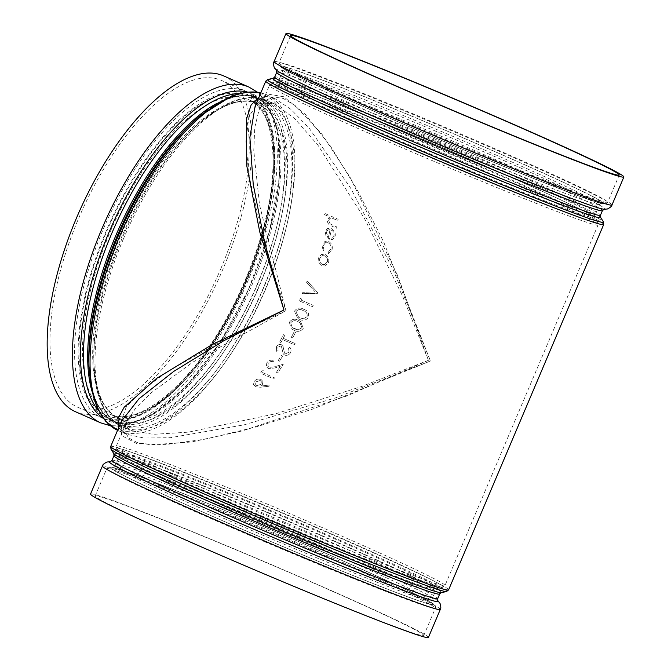 <?xml version="1.0" encoding="UTF-8"?>
<svg xmlns="http://www.w3.org/2000/svg" width="671" height="671" viewBox="0 0 671 671"><rect width="100%" height="100%" fill="white"/><g stroke="black" fill="none" stroke-linecap="round" stroke-linejoin="round"><path stroke-width="0.5" stroke-dasharray="3.35 2.52" d="M260.784 92.933A183.535 77.358 -66.2 0 1 266.63 94.879L274.758 98.469C263.502 94.435 262.21 97.983 262.051 97.538C259.501 98.704 257.194 101.606 255.131 106.236L266.597 93.923L283.724 96.733L305.448 114.473L330.409 146.035L357.047 189.457L383.695 242.005L430.447 360.998L393.273 269.952L350.832 188.459L309.331 128.387L290.845 109.272L274.758 98.469L258.914 97.329M118.65 427.771L126.525 434.271L144.198 438.037L170.417 437.685L243.959 424.886L335.483 397.895L430.447 360.998L312.778 409.067L256.255 426.907L206.047 439.027L165.292 444.663L136.54 443.481L121.585 435.546L121.376 421.346C119.958 427.284 119.706 429.977 120.621 429.423C121.09 430.967 123.061 432.585 126.525 434.271M269.054 385.079L261.304 385.984L262.302 384.793L262.965 381.522L260.985 379.425C258.31 378.553 256.054 379.216 254.225 381.413L253.504 384.475L255.634 386.815L260.516 387.201L269.105 386.228L269.054 385.079L261.313 386.01L262.302 384.793M273.76 378.972A183.577 77.375 113.8 0 0 274.506 377.874L262.629 372.623A183.577 77.375 113.8 0 0 263.904 370.711L262.059 370.845A183.577 77.375 113.8 0 1 260.516 373.126L273.751 378.956A183.535 77.358 113.8 0 0 274.498 377.848L262.621 372.598A183.535 77.358 113.8 0 0 263.896 370.694L262.051 370.82A183.535 77.358 113.8 0 1 260.507 373.11L273.751 378.956M280.243 366.349A183.577 77.375 113.8 0 1 276.444 372.304L277.802 372.9A183.577 77.375 113.8 0 0 283.33 364.168L274.716 366.769L269.113 367.389L267.897 366.223L268.19 363.414C269.49 361.686 271.134 361.141 273.131 361.786A183.577 77.375 113.8 0 0 273.852 360.621L273.843 360.604C271.025 359.639 268.677 360.394 266.79 362.877L266.345 366.626L268.257 368.463L274.665 367.985L280.235 366.332A183.535 77.358 113.8 0 1 276.435 372.279L277.794 372.883A183.535 77.358 113.8 0 0 283.321 364.143L274.707 366.752L269.105 367.373L267.888 366.207L268.19 363.414C269.482 361.669 271.126 361.124 273.122 361.77A183.535 77.358 113.8 0 0 273.843 360.604C271.034 359.656 268.685 360.411 266.806 362.894L266.353 366.643L268.266 368.48L274.674 368.01L280.235 366.332M278.163 360.587L279.522 361.191A183.535 77.358 113.8 0 0 282.566 356.1L281.208 355.504A183.535 77.358 113.8 0 1 278.163 360.587L279.522 361.191A183.577 77.375 113.8 0 0 282.575 356.116L282.566 356.1M289.092 352.216L285.334 353.877L284.546 353.214L283.053 346.421L281.451 344.751C279.413 344.131 277.752 344.793 276.486 346.756L276.662 351.344L278.104 350.614L277.92 347.226L280.721 345.968L281.451 346.53L283.279 353.911L284.655 355.093C287.037 355.806 288.966 355.043 290.451 352.82L290.442 352.803C291.39 350.816 291.197 349.012 289.88 347.393L288.555 348.241L289.084 352.2L285.326 353.86L284.303 352.803L283.036 346.404L281.451 344.751C279.396 344.114 277.735 344.777 276.469 346.748L276.645 351.327L278.096 350.598L277.911 347.209L280.713 345.951L281.434 346.513L283.263 353.894L284.638 355.076C287.02 355.781 288.958 355.026 290.442 352.803C291.382 350.807 291.189 348.995 289.872 347.377L288.555 348.241L289.084 352.2M284.865 335.282L283.506 334.678A183.577 77.375 113.8 0 1 279.589 341.967L279.572 341.958A183.535 77.358 113.8 0 0 283.489 334.661L284.848 335.265A183.535 77.358 113.8 0 1 283.237 338.301L283.237 338.301A183.577 77.375 113.8 0 0 284.865 335.282L284.848 335.265M279.572 341.958L280.931 342.554A183.535 77.358 113.8 0 0 282.566 339.551L294.452 344.793A183.535 77.358 113.8 0 0 295.123 343.552L283.237 338.301L295.123 343.552A183.577 77.375 113.8 0 1 294.468 344.81L294.452 344.793M292.707 337.857A183.577 77.375 113.8 0 0 295.492 332.439L294.133 331.835A183.577 77.375 113.8 0 1 291.348 337.261L292.69 337.849A183.535 77.358 113.8 0 0 295.475 332.43L294.116 331.826A183.535 77.358 113.8 0 1 291.331 337.245L292.69 337.849M289.369 322.181L291.055 328.53L293.915 330.182C297.521 332.212 300.65 331.591 303.284 328.329L300.574 321.451L298.62 320.453C295.072 318.373 291.986 318.943 289.369 322.181L291.071 328.547L293.915 330.182M299.249 319.161C302.864 321.199 305.951 320.553 308.492 317.224L308.475 317.215C309.247 313.164 307.645 310.514 303.695 309.272C300.13 307.184 297.085 307.788 294.569 311.084L297.647 318.364L299.232 319.153C302.847 321.191 305.934 320.545 308.475 317.215C309.23 313.156 307.628 310.505 303.678 309.272L302.957 308.97L303.678 309.272C300.113 307.175 297.068 307.779 294.552 311.076L297.664 318.373L299.232 319.153M312.636 306.739A183.577 77.375 113.8 0 0 313.189 305.422L301.304 300.172A183.577 77.375 113.8 0 0 302.244 297.907L300.533 298.167A183.577 77.375 113.8 0 1 299.4 300.893L312.619 306.731A183.535 77.358 113.8 0 0 313.172 305.414L301.287 300.163A183.535 77.358 113.8 0 0 302.227 297.899L300.516 298.167A183.535 77.358 113.8 0 1 299.383 300.885L312.619 306.731M315.244 291.952L302.898 292.288A183.577 77.375 113.8 0 1 302.336 293.705L317.995 293.286A183.577 77.375 113.8 0 0 318.079 293.101L307.167 280.973A183.577 77.375 113.8 0 1 306.647 282.399L315.219 291.952L302.881 292.279A183.535 77.358 113.8 0 1 302.319 293.705L317.995 293.286A183.535 77.358 113.8 0 0 318.062 293.093L307.15 280.973A183.535 77.358 113.8 0 1 306.63 282.399L315.219 291.952M318.951 262.68L321.937 265.674L324.689 266.043L328.589 262.302C329.31 258.788 328.178 256.196 325.183 254.527L321.342 254.485L318.574 257.874L318.951 262.68L321.937 265.674L324.714 266.035L328.589 262.302M328.605 262.294C329.327 258.78 328.194 256.196 325.2 254.527L321.342 254.485L318.574 257.874M323.934 250.233L323.246 245.594L325.586 242.634L328.153 242.734C330.518 244.118 331.424 246.207 330.878 248.983L328.178 252.103L328.538 253.487L332.07 249.486C332.766 245.921 331.6 243.254 328.564 241.485L324.982 241.359L322.03 245.167L323.028 251.055L323.959 250.224L323.246 245.594L325.611 242.617L328.153 242.734C330.543 244.11 331.449 246.198 330.904 248.975L328.178 252.103M335.215 236.041C335.634 232.678 334.326 230.203 331.298 228.618L327.809 228.392L325.175 231.654L326.181 236.704L329.276 239.329A183.577 77.375 113.8 0 0 331.273 229.985C333.428 231.143 334.359 232.929 334.057 235.353L332.246 237.953L331.189 238.306L331.466 239.706L332.841 239.337L335.19 236.049C335.609 232.694 334.301 230.22 331.273 228.626L327.23 228.635L325.175 231.654L326.156 236.712L329.26 239.337A183.535 77.358 113.8 0 0 331.248 230.002C333.403 231.151 334.334 232.946 334.041 235.362L332.22 237.97L331.164 238.314L331.466 239.706L332.858 239.329L335.19 236.049M324.311 214.535L330.04 217.069L329.016 217.538L327.406 220.046C327.322 223.049 328.731 225.045 331.625 226.043L336.565 228.224A183.535 77.358 113.8 0 0 336.792 226.957L330.065 223.837L328.631 220.348L329.88 218.394L331.768 218.033L337.89 220.533A183.535 77.358 113.8 0 0 338.083 219.3L324.504 213.303A183.535 77.358 113.8 0 1 324.311 214.535L330.065 217.052L329.042 217.521L327.406 220.046C327.347 223.032 328.756 225.028 331.642 226.026L336.565 228.224M428.442 360.302L346.806 395.965L242.491 430.857L191.503 441.979L151.084 444.823L137.211 442.558L128.421 437.802L124.94 430.765L126.651 421.774L135.601 408.186L150.757 393.139L192.795 362.181L285.947 310.698L259.534 204.949L253.764 150.48L254.77 127.44L259.107 109.725L265.02 100.759L273.139 96.876L283.271 98.452L295.114 105.523L322.072 134.376L350.103 177.354L397.777 275.882L428.442 360.302L402.231 295.399L364.454 218.436L317.836 145.02L294.603 118.499L274.238 103.728L258.31 102.931L248.866 116.419L245.955 141.355L248.605 173.688L264.542 245.343L285.947 310.698L226.907 337.958L167.163 371.851L142.73 389.792L126.358 406.668L121.417 420.751L130.031 430.329L153.214 434.338L188.291 432.174L276.234 413.621L361.342 386.58L428.442 360.302M330.719 590.539A178.511 5.527 23 0 0 95.148 495.986A178.511 5.527 23 0 0 257.312 570.828A178.511 5.527 23 0 0 423.787 635.487A178.511 5.527 23 0 0 330.719 590.539M428.408 637.45A183.535 5.678 23 0 0 332.724 591.235A183.535 5.678 23 0 0 107.217 498.511A183.535 5.678 23 0 0 90.526 494.024M220.851 268.635A178.511 75.236 113.8 0 0 221.715 80.537A178.511 75.236 113.8 0 0 80.78 213.445A178.511 75.236 113.8 0 0 77.501 407.129A178.511 75.236 113.8 0 0 220.851 268.635M75.471 411.726A183.535 77.358 113.8 0 0 222.856 269.331A183.535 77.358 113.8 0 0 223.745 75.94M336.582 228.207A183.577 77.375 113.8 0 0 336.817 226.949L330.065 223.837M330.09 223.82L328.631 220.348M328.656 220.34L329.906 218.385L331.784 218.025L337.89 220.533M337.916 220.524A183.577 77.375 113.8 0 0 338.109 219.283L324.529 213.286A183.577 77.375 113.8 0 1 324.336 214.527M326.366 232.241L327.809 229.968L330.031 229.608A183.577 77.375 113.8 0 1 328.379 237.517C326.668 236.125 325.997 234.364 326.366 232.241L327.809 229.968L330.057 229.599A183.535 77.358 113.8 0 1 328.362 237.526L326.349 232.25M328.203 252.095L328.564 253.487L332.07 249.486M332.095 249.478C332.791 245.913 331.625 243.246 328.589 241.476L325.007 241.35L322.03 245.167L323.028 251.055L323.959 250.224M318.591 257.874L318.968 262.671M324.848 255.844C327.113 257.11 327.976 259.081 327.423 261.765L324.546 264.609L322.374 264.349C320.117 263.074 319.253 261.094 319.782 258.394L322.474 255.617L324.823 255.852C327.096 257.119 327.951 259.09 327.398 261.765L324.529 264.617L322.374 264.349M322.348 264.357C320.092 263.082 319.228 261.094 319.765 258.394L322.449 255.626L324.823 255.852M299.828 317.853L298.687 317.299L295.894 311.713C297.932 309.256 300.34 308.878 303.099 310.581C306.228 311.478 307.553 313.5 307.1 316.662L303.426 318.784L299.845 317.861L298.704 317.308L295.911 311.721C297.949 309.264 300.356 308.886 303.116 310.589C306.244 311.478 307.57 313.508 307.108 316.67L303.426 318.784L299.845 317.861M293.923 330.191C297.538 332.22 300.658 331.6 303.3 328.337L300.591 321.459L298.62 320.453C295.081 318.381 292.002 318.96 289.386 322.197M294.544 328.907L292.204 327.565L290.702 322.826C292.824 320.411 295.257 320.05 298.008 321.745L300.012 322.785L301.925 327.784L298.15 329.847L292.22 327.582L290.719 322.835C292.841 320.419 295.274 320.059 298.025 321.753L300.021 322.793L301.925 327.784L298.15 329.847L294.552 328.916M279.589 341.967L280.931 342.554M280.948 342.571A183.577 77.375 113.8 0 0 282.583 339.56L294.468 344.81M282.575 356.116L281.208 355.504M278.171 360.612A183.577 77.375 113.8 0 0 281.224 355.521M262.311 384.819L262.973 381.539L260.985 379.425M260.994 379.442C258.318 378.578 256.062 379.241 254.234 381.438L253.512 384.5L255.643 386.84L260.524 387.226L269.113 386.244L269.063 385.104M256.33 385.766L255.081 384.366L255.626 381.984L260.163 380.491L261.38 381.816L260.809 384.416L256.33 385.766L255.072 384.34L255.626 381.958L260.163 380.491M260.163 380.465L261.371 381.791L260.809 384.416L256.33 385.741M260.793 92.9L266.63 94.879A183.535 77.358 -66.2 0 1 265.75 288.27A183.535 77.358 -66.2 0 1 120.814 431.629A183.535 77.358 -66.2 0 1 118.356 430.665A183.535 77.358 -66.2 0 1 117.576 430.304L126.492 434.254M285.628 89.847A178.511 5.527 -157 0 1 471.31 165.326A178.511 5.527 -157 0 1 598.037 224.978A178.511 5.527 -157 0 1 581.799 220.625A178.511 5.527 -157 0 1 396.125 145.137A178.511 5.527 -157 0 1 269.398 85.485A178.511 5.527 -157 0 1 285.628 89.847M428.761 581.153A178.511 5.527 23 0 0 444.999 585.515A178.511 5.527 23 0 0 282.835 510.681A178.511 5.527 23 0 0 116.36 446.022A178.511 5.527 23 0 0 243.087 505.674A178.511 5.527 23 0 0 428.761 581.153M427.041 582.68A177.421 5.494 -157 0 1 246.022 509.18A177.421 5.494 -157 0 1 116.611 448.656A177.421 5.494 -157 0 1 282.005 512.636A177.421 5.494 -157 0 1 442.927 587.175A177.421 5.494 -157 0 1 427.041 582.68M422.168 583.913A173.001 5.351 23 0 0 437.651 588.291A173.001 5.351 23 0 0 280.746 515.613A173.001 5.351 23 0 0 119.463 453.227A173.001 5.351 23 0 0 245.661 512.241A173.001 5.351 23 0 0 422.168 583.913M420.449 585.439A171.91 5.318 -157 0 1 241.635 512.745A171.91 5.318 -157 0 1 119.589 455.29A171.91 5.318 -157 0 1 279.916 517.567A171.91 5.318 -157 0 1 436.083 589.633A171.91 5.318 -157 0 1 420.449 585.439M415.659 596.72A171.91 5.318 23 0 0 431.294 600.922A171.91 5.318 23 0 0 275.127 528.849A171.91 5.318 23 0 0 114.8 466.58A171.91 5.318 23 0 0 236.846 524.026A171.91 5.318 23 0 0 415.659 596.72M416.783 600.008A174.468 5.402 -157 0 1 139.375 483.154A174.468 5.402 -157 0 1 259.987 525.133A174.468 5.402 -157 0 1 416.783 600.008M418.016 600.553A175.953 5.443 23 0 0 259.887 525.041A175.953 5.443 23 0 0 138.243 482.701A175.953 5.443 23 0 0 418.016 600.553M419.14 603.833A178.511 5.527 -157 0 1 233.458 528.354A178.511 5.527 -157 0 1 106.731 468.693A178.511 5.527 -157 0 1 342.302 563.246A178.511 5.527 -157 0 1 435.37 608.194A178.511 5.527 -157 0 1 419.14 603.833M440.293 609.453A183.535 5.678 23 0 0 310.002 548.115A183.535 5.678 23 0 0 119.103 470.514A183.535 5.678 23 0 0 102.411 466.026M437.928 600.83L437.953 600.855A178.738 5.536 23 0 0 437.811 600.73A178.738 5.536 23 0 0 303.451 538.377A178.738 5.536 23 0 0 125.62 466.278A178.738 5.536 23 0 0 110.413 461.757A178.738 5.536 23 0 0 110.245 461.74L110.22 461.74M111.973 460.373A176.934 5.477 -157 0 1 276.989 524.47A176.934 5.477 -157 0 1 437.718 598.641M439.681 594.003A176.934 5.477 23 0 0 278.951 519.824A176.934 5.477 23 0 0 113.944 455.735M123.414 238.926A178.511 75.236 113.8 0 0 122.558 427.024A178.511 75.236 113.8 0 0 124.949 427.972A178.511 75.236 113.8 0 0 264.709 291.331A178.511 75.236 113.8 0 0 266.773 100.432A178.511 75.236 113.8 0 0 123.414 238.926M446.517 591.545A182.445 5.645 23 0 0 281.048 514.9A182.445 5.645 23 0 0 110.967 449.109M110.715 446.458A183.535 5.678 -157 0 1 281.879 512.946A183.535 5.678 -157 0 1 448.597 589.884M113.827 453.68A178.025 5.511 -157 0 1 279.782 517.869A178.025 5.511 -157 0 1 441.25 592.661M123.64 426.202A177.421 74.783 -66.2 0 1 93.915 364.303A177.421 74.783 -66.2 0 1 201.124 121.526A177.421 74.783 -66.2 0 1 283.036 230.816A177.421 74.783 -66.2 0 1 123.64 426.202M122.793 421.002A173.001 72.921 113.8 0 0 278.23 230.48A173.001 72.921 113.8 0 0 198.348 123.909A173.001 72.921 113.8 0 0 93.814 360.646A173.001 72.921 113.8 0 0 122.793 421.002M121.485 419.232A171.91 72.46 -66.2 0 1 119.178 418.327A171.91 72.46 -66.2 0 1 122.34 231.797A171.91 72.46 -66.2 0 1 258.067 103.804A171.91 72.46 -66.2 0 1 256.087 287.641A171.91 72.46 -66.2 0 1 121.485 419.232M111.311 414.745A171.91 72.46 113.8 0 0 245.913 283.154A171.91 72.46 113.8 0 0 247.893 99.308A171.91 72.46 113.8 0 0 112.166 227.301A171.91 72.46 113.8 0 0 109.004 413.839A171.91 72.46 113.8 0 0 111.311 414.745M108.199 416.154A174.468 73.533 -66.2 0 1 150.094 154.38A174.468 73.533 -66.2 0 1 270.707 196.368A174.468 73.533 -66.2 0 1 108.199 416.154M107.612 417.53A175.953 74.162 113.8 0 0 271.512 195.865A175.953 74.162 113.8 0 0 149.868 153.516A175.953 74.162 113.8 0 0 107.612 417.53M104.5 418.939A178.511 75.236 -66.2 0 1 102.109 417.999A178.511 75.236 -66.2 0 1 105.389 224.307A178.511 75.236 -66.2 0 1 246.324 91.399A178.511 75.236 -66.2 0 1 245.46 279.505A178.511 75.236 -66.2 0 1 104.5 418.939M88.949 366.215A182.445 76.897 113.8 0 0 119.505 429.868A182.445 76.897 113.8 0 0 283.422 228.945A182.445 76.897 113.8 0 0 199.186 116.561M238.557 93.646A176.934 74.573 -66.2 0 1 253.747 96.398L257.924 98.251C241.719 91.323 221.22 98.226 196.41 118.952A178.025 75.035 -66.2 0 1 278.608 228.61A178.025 75.035 -66.2 0 1 118.666 424.668A178.025 75.035 -66.2 0 1 88.849 362.558C90.233 394.85 98.947 414.653 114.984 421.967A176.934 74.573 113.8 0 0 117.358 422.898A176.934 74.573 113.8 0 0 255.886 287.465A176.934 74.573 113.8 0 0 257.924 98.251A176.934 74.573 113.8 0 0 217.236 103.208M103.116 418.15A178.738 75.337 113.8 0 0 110.447 421.816A178.738 75.337 113.8 0 0 251.583 282.197A178.738 75.337 113.8 0 0 250.048 92.917A178.738 75.337 113.8 0 0 247.113 92.044M91.239 388.551A176.934 74.573 113.8 0 0 114.984 421.967L113.013 420.985C147.427 436.368 216.07 369.796 251.91 281.367C289.1 196.435 288.186 108.308 253.747 96.398A176.934 74.573 -66.2 0 1 251.7 285.62A176.934 74.573 -66.2 0 1 113.173 421.053A176.934 74.573 -66.2 0 1 110.799 420.113A176.934 74.573 -66.2 0 1 98.536 410.744M100.717 422.873A183.535 77.358 113.8 0 0 245.62 286.232A183.535 77.358 113.8 0 0 248.991 87.087M603.682 224.542A183.535 5.678 23 0 0 473.382 163.204A183.535 5.678 23 0 0 282.483 85.594A183.535 5.678 23 0 0 265.791 81.116M287.347 88.32A177.421 5.494 23 0 0 271.47 83.825A177.421 5.494 23 0 0 432.384 158.364A177.421 5.494 23 0 0 597.786 222.344A177.421 5.494 23 0 0 468.366 161.82A177.421 5.494 23 0 0 287.347 88.32M292.229 87.087A173.001 5.351 -157 0 1 468.735 158.759A173.001 5.351 -157 0 1 594.925 217.773A173.001 5.351 -157 0 1 433.651 155.387A173.001 5.351 -157 0 1 276.737 82.709A173.001 5.351 -157 0 1 292.229 87.087M293.948 85.561A171.91 5.318 23 0 0 278.314 81.367A171.91 5.318 23 0 0 434.481 153.433A171.91 5.318 23 0 0 594.808 215.71A171.91 5.318 23 0 0 472.761 158.255A171.91 5.318 23 0 0 293.948 85.561M298.738 74.28A171.91 5.318 -157 0 1 477.551 146.974A171.91 5.318 -157 0 1 599.597 204.42A171.91 5.318 -157 0 1 439.27 142.151A171.91 5.318 -157 0 1 283.103 70.078A171.91 5.318 -157 0 1 298.738 74.28M297.614 70.992A174.468 5.402 23 0 0 454.41 145.867A174.468 5.402 23 0 0 575.013 187.846A174.468 5.402 23 0 0 297.614 70.992M296.381 70.447A175.953 5.443 -157 0 1 576.146 188.299A175.953 5.443 -157 0 1 454.51 145.959A175.953 5.443 -157 0 1 296.381 70.447M295.257 67.167A178.511 5.527 23 0 0 279.027 62.806A178.511 5.527 23 0 0 441.183 137.639A178.511 5.527 23 0 0 607.666 202.306A178.511 5.527 23 0 0 514.59 157.358A178.511 5.527 23 0 0 295.257 67.167M267.88 79.455A182.445 5.645 -157 0 1 284.21 84.076A182.445 5.645 -157 0 1 470.346 159.656A182.445 5.645 -157 0 1 603.43 221.891M600.57 217.32A178.025 5.511 23 0 0 470.715 156.595A178.025 5.511 23 0 0 289.084 82.843A178.025 5.511 23 0 0 273.147 78.339M602.415 210.627A176.934 5.477 23 0 0 476.804 151.495A176.934 5.477 23 0 0 292.774 76.679A176.934 5.477 23 0 0 276.678 72.359M276.469 70.17L276.586 70.27A178.738 5.536 -157 0 1 292.229 73.776A178.738 5.536 -157 0 1 486.123 152.812A178.738 5.536 -157 0 1 603.984 209.243L604.143 209.26M274.707 76.997A176.934 5.477 -157 0 1 290.803 81.317A176.934 5.477 -157 0 1 474.842 156.142A176.934 5.477 -157 0 1 600.453 215.265M274.103 61.547A183.535 5.678 -157 0 1 445.259 128.035A183.535 5.678 -157 0 1 611.986 204.974M274.246 103.737L266.773 100.432C248.027 93.059 226.144 100.088 201.124 121.526L198.348 123.909C222.453 103.779 242.357 97.077 258.067 103.804L247.893 99.308C282.977 111.134 281.77 204.16 241.585 289.26C205.913 370.585 143.108 428.735 111.151 414.678L119.178 418.327C103.628 411.248 95.173 392.023 93.814 360.646L93.915 364.303C94.938 397.232 104.483 418.142 122.558 427.024L130.031 430.329C126.207 427.88 124.798 426.781 125.812 427.033C125.41 426.261 125.687 424.508 126.651 421.774L116.36 446.022L116.611 448.656L119.463 453.227L119.589 455.29L114.8 466.58L113.449 467.997C116.712 468.475 126.324 471.688 142.302 477.635C173.47 489.352 214.745 506.051 266.127 527.725C313.432 547.754 353.835 565.477 387.335 580.893C411.273 591.973 425.691 599.153 430.597 602.441L431.537 603.154L431.294 600.922L436.083 589.633L437.651 588.291L442.927 587.175L444.999 585.515L598.037 224.978L597.786 222.344L594.925 217.773L594.808 215.71L599.597 204.42L601.367 203.053L600.21 202.868C594.439 201.619 579.249 196.234 554.657 186.714C520.293 173.328 479.48 156.578 432.216 136.456C380.927 114.556 340.239 96.465 310.153 82.181C294.787 74.825 285.796 70.136 283.187 68.123L283.103 70.078L278.314 81.367L276.737 82.709L271.47 83.825L269.398 85.485L259.107 109.725L262.881 103.854C264.491 103.2 264.215 100.222 274.238 103.728M95.148 495.986L106.731 468.693C107.57 467.519 108.585 466.941 109.767 466.957L112.091 467.293C119.43 468.987 137.446 475.454 166.131 486.71C202.525 501.036 244.286 518.272 291.399 538.427C343.225 560.671 383.124 578.536 411.088 592.007L432.728 603.414L434.699 605.007C435.462 605.879 435.689 606.945 435.37 608.194L423.787 635.487M77.501 407.129L104.659 419.006C126.836 425.448 152.267 413.898 180.935 384.357C209.377 354.078 232.946 315.37 251.642 268.224C283.9 186.731 283.07 106.27 246.324 91.399L221.715 80.537M110.262 425.691L119.128 426.186L127.356 425.162L152.401 414.804L186.37 386.345L219.87 342.738L248.547 289.335L269.406 231.453L279.581 176.423L277.828 130.66L268.551 105.112L263.971 98.629L257.496 92.254M290.61 35.513L279.027 62.806C278.759 64.231 279.044 65.355 279.882 66.194L281.736 67.637C288.052 71.738 305.221 80.201 333.244 93.017C368.832 109.247 410.233 127.314 457.463 147.201C509.465 169.033 550.027 185.322 579.148 196.083L602.39 203.724L604.907 204.034C606.064 203.984 606.978 203.405 607.666 202.306L619.249 175.014"/><path stroke-width="1.01" d="M258.914 97.329L251.164 104.877L246.483 119.103L246.769 165.762L259.761 231.931L283.942 310.002L264.894 243.531L253.227 184.416L249.88 137.396L255.131 106.236L265.791 81.116A183.535 5.678 23 0 0 396.091 142.445A183.535 5.678 23 0 0 586.991 220.054A183.535 5.678 23 0 0 603.682 224.542L448.597 589.884A183.535 5.678 -157 0 1 431.906 585.406A183.535 5.678 -157 0 1 241.006 507.796A183.535 5.678 -157 0 1 110.715 446.458L110.967 449.109A182.445 5.645 23 0 0 244.051 511.344A182.445 5.645 23 0 0 430.186 586.924A182.445 5.645 23 0 0 446.517 591.545L448.597 589.884M110.715 446.458L121.376 421.338L138.905 398.851L173.906 371.281L223.577 340.86L283.942 310.002L211.851 344.777L156.477 378.486L124.169 407.247L117.945 418.712L118.65 427.771M440.293 609.453A183.535 5.678 23 0 1 269.13 542.965A183.535 5.678 23 0 1 102.411 466.026L90.526 494.024A183.535 5.678 23 0 0 257.245 570.971A183.535 5.678 23 0 0 428.408 637.45L440.293 609.453C441.065 608.597 440.973 606.576 440.025 603.388L437.811 600.73L437.718 598.641A176.934 5.477 -157 0 1 421.623 594.321A176.934 5.477 -157 0 1 237.584 519.505A176.934 5.477 -157 0 1 111.973 460.373L113.944 455.735A176.934 5.477 23 0 0 239.555 514.858A176.934 5.477 23 0 0 423.594 589.683A176.934 5.477 23 0 0 439.681 594.003L441.25 592.661A178.025 5.511 -157 0 1 425.313 588.157A178.025 5.511 -157 0 1 243.682 514.405A178.025 5.511 -157 0 1 113.827 453.68L110.967 449.109M257.496 92.254L248.991 87.087L223.745 75.94A183.535 77.358 113.8 0 0 221.287 74.976A183.535 77.358 113.8 0 0 77.584 215.458A183.535 77.358 113.8 0 0 75.471 411.726L100.717 422.873L110.262 425.691M526.173 130.065A178.511 5.527 -157 0 1 619.249 175.014A178.511 5.527 -157 0 1 452.766 110.346A178.511 5.527 -157 0 1 290.61 35.513A178.511 5.527 -157 0 1 526.173 130.065M607.18 172.489A183.535 5.678 -157 0 1 416.28 94.879A183.535 5.678 -157 0 1 285.989 33.55A183.535 5.678 -157 0 1 528.178 130.761A183.535 5.678 -157 0 1 623.871 176.976A183.535 5.678 -157 0 1 607.18 172.489M88.949 366.215L88.849 362.558A178.025 75.035 -66.2 0 1 196.41 118.952L199.186 116.561A182.445 76.897 113.8 0 0 88.949 366.215L91.264 388.677L96.859 407.23L105.683 421.304L117.576 430.304A183.535 77.358 -66.2 0 1 119.237 237.274A183.535 77.358 -66.2 0 1 260.784 92.933M110.245 461.74A178.738 5.536 23 0 0 228.996 518.498A178.738 5.536 23 0 0 422.16 597.224A178.738 5.536 23 0 0 437.937 600.839M247.113 92.044A178.738 75.337 113.8 0 0 111.336 226.932A178.738 75.337 113.8 0 0 103.116 418.15M98.536 410.744A176.934 74.573 -66.2 0 1 114.053 228.132A176.934 74.573 -66.2 0 1 238.557 93.646M217.236 103.208A176.934 74.573 113.8 0 0 118.239 229.985A176.934 74.573 113.8 0 0 91.239 388.551M248.991 87.087A183.535 77.358 113.8 0 0 246.525 86.123A183.535 77.358 113.8 0 0 102.831 226.605A183.535 77.358 113.8 0 0 100.717 422.873M603.682 224.542L603.43 221.891A182.445 5.645 -157 0 1 433.349 156.1A182.445 5.645 -157 0 1 267.88 79.455L265.791 81.116M267.88 79.455L273.147 78.339A178.025 5.511 23 0 0 434.607 153.131A178.025 5.511 23 0 0 600.57 217.32L603.43 221.891M276.444 70.145L276.678 72.359A176.934 5.477 23 0 0 437.408 146.53A176.934 5.477 23 0 0 602.415 210.627L604.177 209.26M603.984 209.243A178.738 5.536 -157 0 1 588.769 204.722A178.738 5.536 -157 0 1 410.937 132.623A178.738 5.536 -157 0 1 276.586 70.27L274.682 68.148C274.514 68.87 272.694 63.259 274.103 61.547A183.535 5.678 -157 0 0 404.395 122.885A183.535 5.678 -157 0 0 595.294 200.486A183.535 5.678 -157 0 0 611.986 204.974C611.902 206.114 610.392 207.456 607.44 208.983L603.984 209.243M602.415 210.627L600.453 215.265A176.934 5.477 -157 0 1 435.437 151.176A176.934 5.477 -157 0 1 274.707 76.997L276.678 72.359M102.411 466.026C102.487 464.886 104.005 463.544 106.957 462.017L110.413 461.757L111.973 460.373M437.718 598.641L439.681 594.003M441.25 592.661L446.517 591.545M113.944 455.735L113.827 453.68M199.186 116.561L231.755 95.894L246.903 92.07L260.793 92.9M273.147 78.339L274.707 76.997M600.57 217.32L600.453 215.265M285.989 33.55L274.103 61.547M623.871 176.976L611.986 204.974"/></g></svg>
